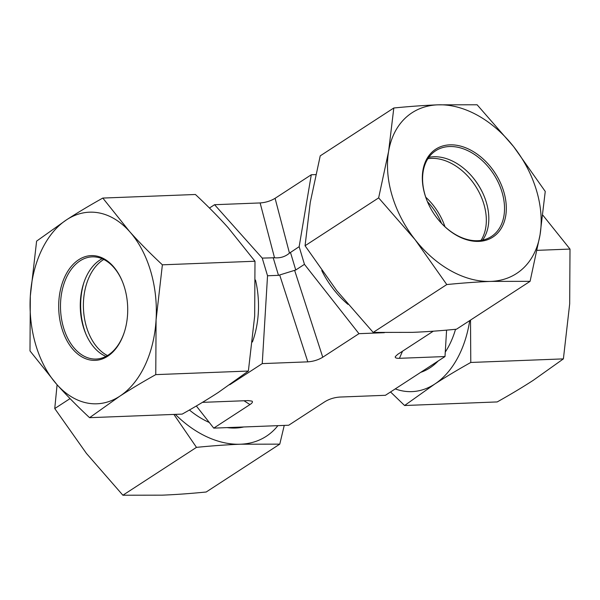 <?xml version="1.0" encoding="UTF-8"?>
<svg xmlns="http://www.w3.org/2000/svg" width="600" height="600" viewBox="0 0 600 600"><rect width="100%" height="100%" fill="white"/><g stroke="black" fill="none" stroke-linecap="round" stroke-linejoin="round"><path stroke-width="0.9" d="M427.433 201.66A51.135 35.843 -123 0 1 441.562 223.38M384.353 332.692L358.957 333.675L304.455 264.337L299.153 246.683L311.288 174.765L315.757 174.593M209.452 208.028L214.575 204.705L262.237 258.105L267.532 275.76L262.245 363.608L229.778 384.728M205.95 400.222L202.59 402.263M196.335 405.982L213.743 428.13L288.712 425.235L324.915 401.685C329.4 398.978 334.388 397.44 339.87 397.058L385.425 395.295L444.998 356.55L446.588 330.12M311.288 174.765L275.085 198.315C270.6 201.022 265.612 202.56 260.13 202.942L214.575 204.705M299.153 246.683L289.462 253.132L275.085 198.315M260.13 202.942L274.515 257.76L262.237 258.105M273.188 257.685L278.49 275.34L267.532 275.76M433.305 331.185L397.725 354.33L395.325 356.587C394.875 357.825 396.248 358.403 399.435 358.312L402.51 351.218M444.998 356.55L399.435 358.312M244.013 400.763L249.945 404.58C252.315 403.005 252.998 401.85 251.985 401.123L248.235 400.597L202.673 402.353M249.945 404.58L213.743 428.13M274.515 257.76C280.23 258.278 285.21 256.733 289.462 253.132M278.49 275.34L295.748 270L290.452 252.345M262.245 363.608L307.808 361.853C313.29 361.47 318.27 359.925 322.755 357.225L294.66 270.465M304.455 264.337L295.748 270M358.957 333.675L322.755 357.225M124.395 331.972A51.135 33.645 87.8 0 1 96.135 359.048A51.135 33.645 87.8 0 1 61.492 318.728A51.135 33.645 87.8 0 1 80.032 260.865A51.135 33.645 87.8 0 1 92.19 256.86A51.135 33.645 87.8 0 1 122.453 281.67M78.72 259.725A52.41 34.485 -92.2 0 0 68.595 343.47A52.41 34.485 -92.2 0 0 124.297 332.288A52.41 34.485 -92.2 0 0 122.325 281.355A52.41 34.485 -92.2 0 0 78.72 259.725M105.938 356.4A51.135 33.645 87.8 0 1 85.523 333.165A51.135 33.645 87.8 0 1 83.602 283.478A51.135 33.645 87.8 0 1 99.81 260.1A51.135 33.645 87.8 0 1 102.165 258.735M156.083 319.837A95.873 63.082 -92.2 0 0 129.6 231.555A95.873 63.082 -92.2 0 0 66.713 219.705A95.873 63.082 -92.2 0 0 30.315 296.138A95.873 63.082 -92.2 0 0 56.797 384.42A95.873 63.082 -92.2 0 0 119.685 396.27A95.873 63.082 -92.2 0 0 156.083 319.837L155.767 374.625C142.53 382.035 130.5 389.25 119.685 396.27L89.58 417.683C77.468 406.38 66.54 395.295 56.797 384.42L30 350.925L30.315 296.138L36.608 241.118L66.713 219.705C77.535 212.685 89.558 205.478 102.802 198.067L129.6 231.555C139.343 242.438 150.27 253.522 162.382 264.817L156.083 319.837M89.58 417.683L182.19 414.105C195.428 406.695 207.458 399.48 218.28 392.46L248.377 371.048L254.678 316.035L254.993 261.24L228.188 227.752C218.452 216.87 207.525 205.785 195.413 194.49L102.802 198.067M254.993 261.24L162.382 264.817M248.377 371.048L155.767 374.625M103.755 259.47A51.135 33.645 -92.2 0 0 83.445 308.362A51.135 33.645 -92.2 0 0 107.468 355.545M85.927 334.132A55.29 36.375 87.8 0 1 83.933 282.48M455.528 329.295A78.293 51.517 87.8 0 1 445.268 352.08M438.173 360.99A78.293 51.517 87.8 0 1 420.75 372.322M395.25 388.905A95.873 63.082 -92.2 0 0 434.692 384.105L404.588 405.51L497.197 401.933C510.442 394.522 522.465 387.315 533.287 380.295L563.393 358.882L569.685 303.862L570 249.075L542.91 215.257M404.588 405.51L390.548 391.972M470.513 320.085L470.783 362.46C457.545 369.87 445.515 377.085 434.692 384.105A95.873 63.082 -92.2 0 0 469.717 320.603M537.165 250.343L570 249.075M470.783 362.46L563.393 358.882M428.82 204.772A51.135 35.843 -123 0 1 435.683 150.757A51.135 35.843 -123 0 1 489.817 168.788A51.135 35.843 -123 0 1 491.438 236.483A51.135 35.843 -123 0 1 439.275 220.845M491.235 167.67A52.41 36.735 57 0 0 436.665 148.613A52.41 36.735 57 0 0 428.768 204.667A52.41 36.735 57 0 0 439.357 220.942A52.41 36.735 57 0 0 497.362 233.385A52.41 36.735 57 0 0 491.235 167.67M428.798 157.358A51.135 35.843 -123 0 1 472.207 176.692A51.135 35.843 -123 0 1 474.105 179.01A51.135 35.843 -123 0 1 482.535 192.57A51.135 35.843 -123 0 1 482.61 240.097M490.808 281.4A95.873 67.2 57 0 0 540.045 234.847A95.873 67.2 57 0 0 513.555 146.565A95.873 67.2 57 0 0 437.835 104.835A95.873 67.2 57 0 0 388.605 151.395A95.873 67.2 57 0 0 415.095 239.67A95.873 67.2 57 0 0 490.808 281.4C477.21 281.94 462.533 282.99 446.783 284.558L415.095 239.67L378.645 197.88L388.605 151.395L393.81 107.993C409.56 106.433 424.237 105.375 437.835 104.835L477.112 104.775L513.555 146.565L545.25 191.445L540.045 234.847L530.085 281.34L490.808 281.4M393.81 107.993L320.228 155.858L310.267 202.35L305.062 245.745L336.75 290.625L373.192 332.423L412.47 332.355C426.067 331.815 440.745 330.765 456.495 329.205L530.085 281.34M373.192 332.423L446.783 284.558M305.062 245.745L378.645 197.88M444.952 226.718A51.135 35.843 57 0 0 441.832 219.045A51.135 35.843 57 0 0 431.505 203.167A51.135 35.843 57 0 0 425.752 197.205M481.028 240.382A51.135 35.843 57 0 0 453.577 164.618A51.135 35.843 57 0 0 427.89 158.685M471.96 176.407A55.29 38.752 -123 0 1 482.692 192.915M243.803 426.967A78.293 54.877 -123 0 1 235.65 428.025A78.293 54.877 -123 0 1 227.048 427.612M209.317 422.498A78.293 54.877 -123 0 1 189.413 410.002M57.09 384.743L54.75 408.555L86.445 453.435L122.887 495.225L162.165 495.165C175.762 494.625 190.44 493.567 206.19 492.007L279.772 444.143L240.502 444.21A95.873 67.2 57 0 0 277.89 425.647M284.243 425.408L279.772 444.143M175.335 414.368A95.873 67.2 57 0 0 240.502 444.21C226.905 444.75 212.228 445.8 196.478 447.36L173.887 414.42M196.478 447.36L122.887 495.225M70.05 398.603L54.75 408.555M252.413 341.993A75.742 49.838 -92.2 0 0 255.502 280.028M321.757 270.548A75.742 53.085 57 0 0 347.947 304.365M307.808 361.853L279.712 275.093"/></g></svg>
